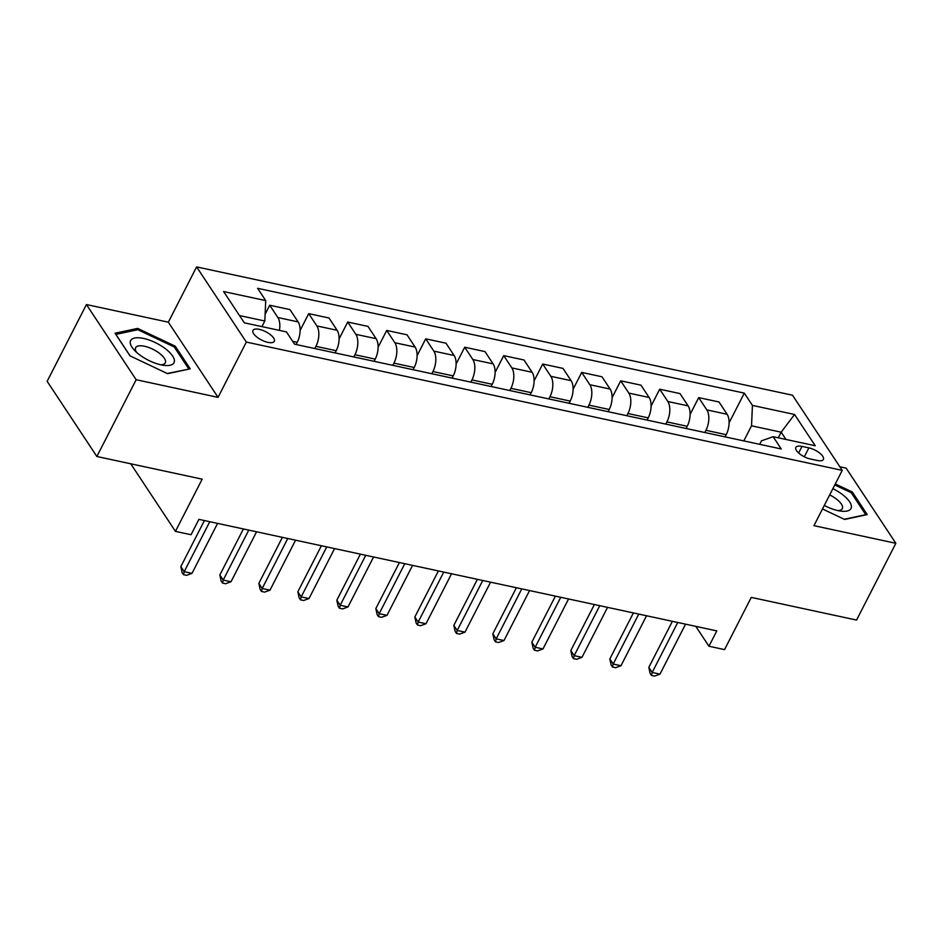 <?xml version="1.0" encoding="UTF-8"?>
<svg xmlns="http://www.w3.org/2000/svg" width="943" height="943" viewBox="0 0 943 943"><rect width="100%" height="100%" fill="white"/><g stroke="black" fill="none" stroke-linecap="round" stroke-linejoin="round"><path stroke-width="1.41" d="M267.942 342.368A11.976 4.644 27.1 0 0 274.295 341.331A11.976 4.644 27.1 0 0 270.476 334.741A11.976 4.644 27.1 0 0 259.337 329.366A11.976 4.644 27.1 0 0 252.972 330.415A11.976 4.644 27.1 0 0 256.802 336.993A11.976 4.644 27.1 0 0 267.942 342.368M86.438 304.554L47.15 381.326L96.87 456.495L136.157 379.723L218.057 397.357L246.335 342.073L196.615 266.904L168.337 322.188L86.438 304.554L136.157 379.723M246.335 342.073L842.24 470.38L792.521 395.223L196.615 266.904M842.24 470.38L813.95 525.664L895.85 543.298L846.13 468.129L839.848 466.773M895.85 543.298L856.562 620.07L751.265 597.39L724.554 649.597L708.947 646.238L716.81 630.891L198.902 519.369L191.052 534.728L175.445 531.369L202.167 479.162L96.87 456.495M808.882 447.866L802.021 446.393A11.599 4.503 27.1 0 0 795.857 447.406A11.599 4.503 27.1 0 0 799.57 453.783A11.599 4.503 27.1 0 0 810.355 458.993L817.216 460.467A11.599 4.503 27.1 0 0 823.38 459.453A11.599 4.503 27.1 0 0 819.679 453.088A11.599 4.503 27.1 0 0 808.882 447.866L804.32 456.789M785.967 439.45L781.158 432.189L751.524 425.812L752.431 405.407L744.31 393.113L257.604 288.31L265.726 300.605L264.818 321.009L239.51 315.563M752.431 405.407L794.548 414.472L815.247 445.756L773.13 436.692L761.472 440.841L759.681 444.33M265.726 300.605L223.609 291.54L244.308 322.824L286.424 331.889L294.558 344.183L781.264 448.974L773.13 436.692M130.747 463.779L175.445 531.369M695.804 626.364L708.947 646.238M778.293 437.8L781.158 432.189L794.548 414.472M743.791 440.911L751.524 425.812M725.073 436.88L726.204 434.676A14.97 7.827 -77.8 0 0 727.112 414.272L718.99 401.977L698.704 397.616L690.099 414.437M704.798 432.519L705.93 430.314A14.97 7.827 -77.8 0 0 706.837 409.899L698.704 397.616M686.08 428.487L687.211 426.283A14.97 7.827 -77.8 0 0 688.119 405.867L679.986 393.585L659.711 389.211L651.094 406.032M665.793 424.114L666.925 421.91A14.97 7.827 -77.8 0 0 667.833 401.506L659.711 389.211M647.075 420.083L648.206 417.879A14.97 7.827 -77.8 0 0 649.114 397.474L640.992 385.18L620.706 380.819L612.101 397.64M626.8 415.722L627.932 413.517A14.97 7.827 -77.8 0 0 628.84 393.113L620.706 380.819M608.082 411.69L609.213 409.486A14.97 7.827 -77.8 0 0 610.121 389.082L601.988 376.787L581.713 372.414L573.108 389.235M587.795 407.329L588.927 405.125A14.97 7.827 -77.8 0 0 589.835 384.709L581.713 372.414M569.077 403.298L570.209 401.093A14.97 7.827 -77.8 0 0 571.116 380.677L562.995 368.395L542.708 364.022L534.103 380.842M548.802 398.924L549.934 396.72A14.97 7.827 -77.8 0 0 550.842 376.316L542.708 364.022M530.084 394.893L531.215 392.689A14.97 7.827 -77.8 0 0 532.123 372.285L523.99 359.99L503.715 355.629L495.11 372.45M509.809 390.532L510.929 388.327A14.97 7.827 -77.8 0 0 511.837 367.911L503.715 355.629M491.079 386.5L492.211 384.296A14.97 7.827 -77.8 0 0 493.118 363.88L484.997 351.598L464.71 347.224L456.106 364.045M470.805 382.127L471.936 379.935A14.97 7.827 -77.8 0 0 472.844 359.519L464.71 347.224M452.086 378.096L453.218 375.903A14.97 7.827 -77.8 0 0 454.125 355.487L445.992 343.193L425.717 338.832L417.112 355.652M431.811 373.734L432.931 371.53A14.97 7.827 -77.8 0 0 433.839 351.126L425.717 338.832M413.093 369.703L414.213 367.499A14.97 7.827 -77.8 0 0 415.12 347.095L406.999 334.8L386.713 330.439L378.108 347.248M392.807 365.342L393.938 363.138A14.97 7.827 -77.8 0 0 394.846 342.722L386.713 330.439M374.088 361.31L375.22 359.106A14.97 7.827 -77.8 0 0 376.127 338.69L367.994 326.408L347.719 322.034L339.115 338.855M353.814 356.937L354.933 354.733A14.97 7.827 -77.8 0 0 355.853 334.329L347.719 322.034M335.095 352.906L336.215 350.702A14.97 7.827 -77.8 0 0 337.123 330.298L329.001 318.003L308.715 313.642L300.11 330.463M314.809 348.545L315.94 346.34A14.97 7.827 -77.8 0 0 316.848 325.924L308.715 313.642M296.09 344.513L297.222 342.309A14.97 7.827 -77.8 0 0 298.129 321.905L289.996 309.61L269.722 305.237L265.124 314.231M261.954 326.62L264.818 321.009M744.31 393.113L729.092 422.829M279.423 330.38A14.97 7.827 -77.8 0 0 277.855 317.532L269.722 305.237M822.496 508.972L844.622 519.452L867.242 514.607L852.272 491.975L835.298 483.936M218.057 397.357L168.337 322.188M130.016 355.865L167.606 373.676L190.227 368.831L175.257 346.199L137.666 328.4L115.046 333.233L130.016 355.865M851.612 493.272L852.272 491.975M136.888 329.909L137.666 328.4M174.585 347.495L175.257 346.199M672.383 621.319L648.819 667.373L652.179 672.453L677.758 622.474M659.982 674.127L654.595 676.096L651.472 675.424L652.179 672.453L659.982 674.127L685.549 624.16M651.472 675.424L650.128 673.385L648.819 667.373M633.39 612.926L609.826 658.968L613.186 664.049L638.753 614.082M620.977 665.734L615.59 667.691L612.479 667.019L613.186 664.049L620.977 665.734L646.556 615.755M612.479 667.019L611.135 664.992L609.826 658.968M594.385 604.522L570.821 650.576L574.181 655.656L599.76 605.677M581.984 657.33L576.597 659.298L573.474 658.627L574.181 655.656L581.984 657.33L607.551 607.363M573.474 658.627L572.13 656.599L570.821 650.576M555.392 596.129L531.828 642.183L535.188 647.252L560.755 597.284M542.991 648.937L537.593 650.906L534.481 650.234L535.188 647.252L542.991 648.937L568.558 598.97M534.481 650.234L533.137 648.195L531.828 642.183M516.387 587.737L492.824 633.779L496.183 638.859L521.762 588.892M503.986 640.545L498.599 642.501L495.476 641.829L496.183 638.859L503.986 640.545L529.553 590.566M495.476 641.829L494.132 639.802L492.824 633.779M824.3 505.448A24.329 9.442 27.1 0 0 841.026 511.141A24.329 9.442 27.1 0 0 842.535 494.603A24.329 9.442 27.1 0 0 832.893 488.651M837.832 510.576A16.656 6.46 27.1 0 0 842.299 508.642A16.656 6.46 27.1 0 0 836.512 499.13A16.656 6.46 27.1 0 0 829.675 494.934M834.791 484.938L851.258 492.741L865.768 514.678L844.256 519.275M143.584 338.443A24.329 9.442 27.1 0 0 134.366 350.195A24.329 9.442 27.1 0 0 161.053 364.858A24.329 9.442 27.1 0 0 163.999 365.365A24.329 9.442 27.1 0 0 171.885 355.004A24.329 9.442 27.1 0 0 143.584 338.443M160.817 364.8A16.656 6.46 27.1 0 0 165.284 362.866A16.656 6.46 27.1 0 0 159.968 353.719A16.656 6.46 27.1 0 0 144.479 346.246A16.656 6.46 27.1 0 0 135.639 347.696A16.656 6.46 27.1 0 0 136.688 352.458M188.6 369.184L167.229 373.499M130.134 355.924L115.895 334.4L137.808 329.72L174.243 346.965L188.741 368.902M477.394 579.332L453.831 625.386L457.19 630.466L482.757 580.487M464.993 632.14L459.595 634.109L456.483 633.437L457.19 630.466L464.993 632.14L490.56 582.173M456.483 633.437L455.139 631.397L453.831 625.386M438.389 570.939L414.826 616.981L418.185 622.062L443.764 572.095M425.988 623.747L420.602 625.704L417.478 625.032L418.185 622.062L425.988 623.747L451.556 573.768M417.478 625.032L416.134 623.005L414.826 616.981M399.396 562.535L375.833 608.589L379.192 613.669L404.759 563.702M386.995 615.343L381.597 617.311L378.485 616.639L379.192 613.669L386.995 615.343L412.562 565.376M378.485 616.639L377.141 614.612L375.833 608.589M360.403 554.142L336.828 600.196L340.187 605.276L365.766 555.297M347.991 606.95L342.604 608.919L339.48 608.247L340.187 605.276L347.991 606.95L373.569 556.983M339.48 608.247L338.136 606.208L336.828 600.196M321.398 545.749L297.835 591.791L301.194 596.872L326.761 546.905M308.998 598.557L303.599 600.514L300.487 599.842L301.194 596.872L308.998 598.557L334.565 548.578M300.487 599.842L299.143 597.815L297.835 591.791M282.405 537.345L258.83 583.399L262.189 588.479L287.768 538.5M269.993 590.153L264.606 592.121L261.482 591.45L262.189 588.479L269.993 590.153L295.572 540.186M261.482 591.45L260.138 589.422L258.83 583.399M243.4 528.952L219.837 574.994L223.196 580.075L248.763 530.107M231 581.76L225.601 583.729L222.489 583.057L223.196 580.075L231 581.76L256.567 531.781M222.489 583.057L221.145 581.018L219.837 574.994M204.407 520.56L180.844 566.602L184.191 571.682L209.77 521.715M191.995 573.356L186.608 575.324L183.484 574.652L184.191 571.682L191.995 573.356L217.574 523.389M183.484 574.652L182.14 572.625L180.844 566.602M705.93 430.314L726.204 434.676M666.925 421.91L687.211 426.283M627.932 413.517L648.206 417.879M588.927 405.125L609.213 409.486M549.934 396.72L570.209 401.093M510.929 388.327L531.215 392.689M471.936 379.935L492.211 384.296M432.931 371.53L453.218 375.903M393.938 363.138L414.213 367.499M354.933 354.733L375.22 359.106M315.94 346.34L336.215 350.702M292.672 341.331L297.222 342.309M706.837 409.899L727.112 414.272M667.833 401.506L688.119 405.867M628.84 393.113L649.114 397.474M589.835 384.709L610.121 389.082M550.842 376.316L571.116 380.677M511.837 367.911L532.123 372.285M472.844 359.519L493.118 363.88M433.839 351.126L454.125 355.487M394.846 342.722L415.12 347.095M355.853 334.329L376.127 338.69M316.848 325.924L337.123 330.298M277.855 317.532L298.129 321.905M798.638 452.994L802.021 446.393"/></g></svg>
